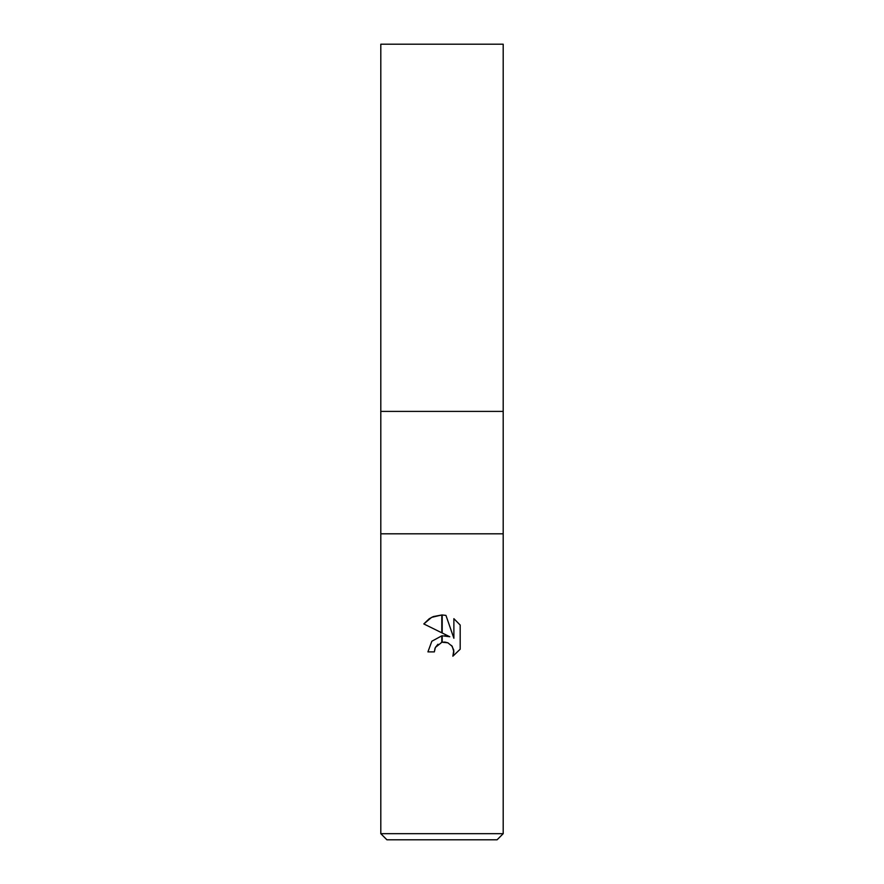 <?xml version="1.0" encoding="UTF-8"?>
<svg xmlns="http://www.w3.org/2000/svg" width="884" height="884" viewBox="0 0 884 884"><rect width="100%" height="100%" fill="white"/><g stroke="black" fill="none" stroke-linecap="round" stroke-linejoin="round"><path stroke-width="1.33" d="M442 533.803L503.195 533.803L503.195 833.678L380.805 833.678L380.805 533.803L503.195 533.803L503.195 44.2L380.805 44.2L380.805 411.403L503.195 411.403L380.805 411.403L380.805 533.803L442 533.803M380.805 833.678L386.916 839.8L497.084 839.8L503.195 833.678M449.79 636.745L442.199 632.999L442.199 614.977L445.945 615.397L453.879 638.248L453.879 618.678L460.188 625.054L460.188 649.199L452.873 656.204L453.901 651.828L452.243 646.37L447.879 642.801L442.199 642.237L442.199 635.773L449.79 636.745L444.818 635.695M441.801 635.828L431.845 641.231L427.922 651.884L431.845 641.231L441.801 635.828L441.801 642.325L435.381 647.453L434.353 651.884L435.005 648.303M453.779 650.237L452.873 656.204L460.188 649.199M441.801 614.977L441.801 632.811L423.812 623.938L431.635 617.352L441.801 614.977L433.337 616.579M435.381 647.453L437.967 644.237M441.414 642.436L442 642.281M442.265 642.226L444.95 642.082M445.006 642.093L448.055 642.867M451.602 645.519L453.735 649.994M460.188 625.054L453.879 618.678M445.945 615.397L442.199 614.977M433.149 616.656L429.403 618.645M429.149 618.811L423.812 623.938M434.353 651.884L427.922 651.884"/></g></svg>
